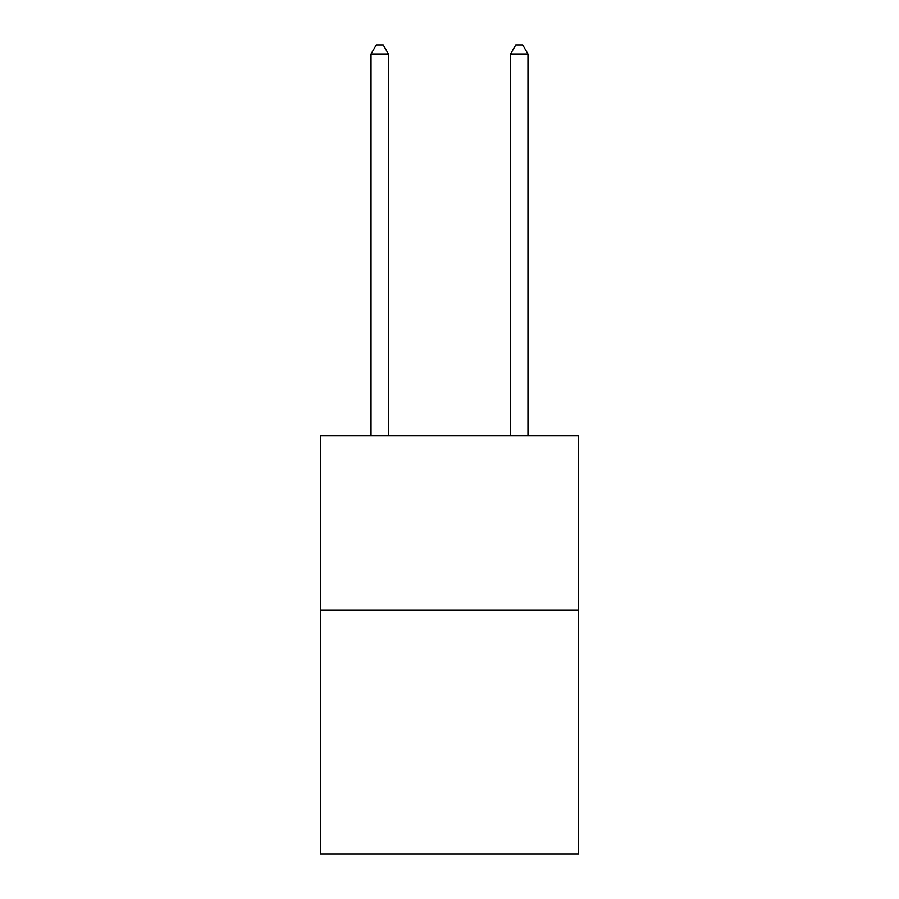 <?xml version="1.0" encoding="UTF-8"?>
<svg xmlns="http://www.w3.org/2000/svg" width="899" height="899" viewBox="0 0 899 899"><rect width="100%" height="100%" fill="white"/><g stroke="black" fill="none" stroke-linecap="round" stroke-linejoin="round"><path stroke-width="1.35" d="M578.518 609.971L578.518 854.05L320.482 854.05L320.482 435.622L578.518 435.622L578.518 609.971L320.482 609.971M388.48 435.622L388.48 54.019L371.04 54.019L371.04 435.622M371.04 54.019L376.276 44.95L383.244 44.95L388.48 54.019M527.96 435.622L527.96 54.019L510.52 54.019L510.52 435.622M510.52 54.019L515.756 44.95L522.724 44.95L527.96 54.019"/></g></svg>
